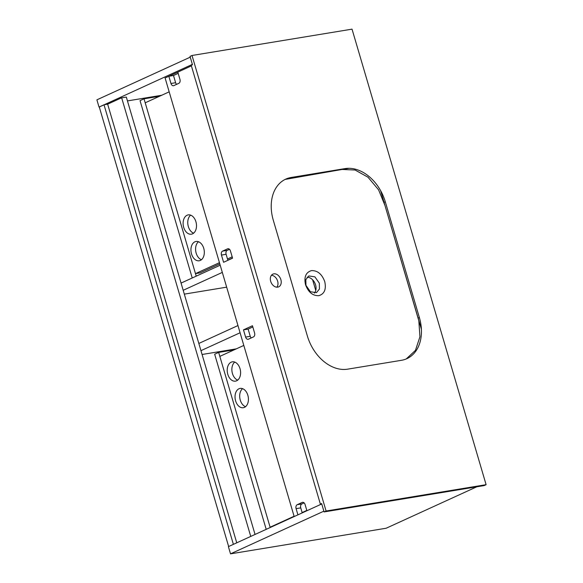 <?xml version="1.0" encoding="UTF-8"?>
<svg xmlns="http://www.w3.org/2000/svg" width="583" height="583" viewBox="0 0 583 583"><rect width="100%" height="100%" fill="white"/><g stroke="black" fill="none" stroke-linecap="round" stroke-linejoin="round"><path stroke-width="0.87" d="M305.944 285.393L305.835 279.6L308.822 275.941L314.9 276.845L319.331 283.192L319.44 288.986L316.46 292.644L310.375 291.733L305.536 284.73C308.341 292.243 312.772 295.894 318.821 295.676C324.432 293.978 326.4 289.277 324.738 281.589C321.933 274.061 317.502 270.403 311.446 270.621C305.835 272.327 303.86 277.027 305.536 284.73M285.16 179.411L342.104 169.456L355.091 170.017L368.011 177.225L378.578 189.818L385.006 205.58L418.834 320.788L419.935 336.785L415.453 350.368L406.256 358.939M314.397 293.089A9.182 6.668 65.4 0 0 315.585 284.905A9.182 6.668 65.4 0 0 307.132 277.202M349.071 168.305L287.383 178.456M421.392 329.213L380.582 190.568M270.694 281.334A6.989 5.072 65.4 0 0 278.689 286.851A6.989 5.072 65.4 0 0 280.875 279.658A6.989 5.072 65.4 0 0 272.873 274.141A6.989 5.072 65.4 0 0 270.694 281.334M276.881 287.186A6.989 5.072 65.4 0 0 277.632 281.144A6.989 5.072 65.4 0 0 271.438 275.285M192.018 55.48L326.086 511.014L486.105 484.684L352.03 29.15L192.018 55.48L190.022 56.398L192.477 64.749L191.231 65.318L320.388 504.149L321.736 503.923M326.086 511.014L324.09 511.925L321.634 503.574L320.388 504.149M486.105 484.684L484.109 485.595L324.09 511.925M345.034 168.604L291.209 177.465A39.928 28.997 65.4 0 0 285.779 179.112A39.928 28.997 65.4 0 0 273.289 220.214L307.365 335.99A39.928 28.997 65.4 0 0 347.636 369.163L401.454 360.309A39.928 28.997 65.4 0 0 406.883 358.662A39.928 28.997 65.4 0 0 419.374 317.56L385.297 201.776A39.928 28.997 65.4 0 0 345.034 168.604L343.788 169.179M161.666 95.277L127.451 100.91M233.389 544.354L228.645 546.526L99.27 106.937L104.014 104.765L233.389 544.354M255.048 534.451L126.322 97.077L121.373 97.893L107.651 104.168L104.014 104.765M107.651 104.168L236.749 542.817M230.518 553.85L228.398 546.635L321.743 503.96L323.871 511.167L230.518 553.85L386.172 528.234L476.799 486.798M99.023 107.046L96.895 99.839L190.247 57.156L192.368 64.37L99.292 107.002M191.399 65.879L165.098 77.984M176.562 84.367A3.192 2.157 80.7 0 1 175.621 82.72L173.494 75.506L178.179 73.363L173.494 75.506L168.837 76.271L170.965 83.486A3.192 2.157 -99.3 0 0 173.479 85.723A3.192 2.157 -99.3 0 0 173.851 85.614L178.843 83.325A3.192 2.157 -99.3 0 0 179.95 79.375L177.822 72.168L168.837 76.271M121.665 97.842L250.748 536.418M251.2 337.951A3.192 2.157 80.7 0 1 250.253 336.304L248.125 329.089L252.811 326.946L248.125 329.089L243.475 329.854L245.596 337.069A3.192 2.157 -99.3 0 0 248.11 339.306A3.192 2.157 -99.3 0 0 248.489 339.189L253.481 336.908A3.192 2.157 -99.3 0 0 254.582 332.959L252.461 325.744L243.475 329.854M227.887 260.317L226.117 254.305A3.192 2.157 80.7 0 1 227.224 250.355L229.498 249.313M302.22 512.887L300.748 507.888A3.192 2.157 80.7 0 1 301.856 503.938L304.137 502.889M165.076 77.911L294.175 516.56M232.573 258.174L230.445 250.96A3.192 2.157 -99.3 0 0 227.931 248.722A3.192 2.157 -99.3 0 0 227.559 248.839L222.568 251.12A3.192 2.157 -99.3 0 0 221.46 255.07L223.588 262.284L232.573 258.174M306.906 510.744L305.084 504.543A3.192 2.157 -99.3 0 0 302.562 502.306A3.192 2.157 -99.3 0 0 302.191 502.422L297.199 504.703A3.192 2.157 -99.3 0 0 296.098 508.653L297.92 514.847M476.675 486.856L389.568 526.682M270.199 527.528L218.661 352.402L214.668 354.224L266.205 529.349M218.661 352.402L234.111 349.858M234.752 362.087A9.78 6.595 -99.3 0 0 232.049 371.794A9.78 6.595 -99.3 0 0 237.718 380.116M236.64 380.786A9.78 6.595 80.7 0 1 235.496 381.136A9.78 6.595 80.7 0 1 227.567 373.426A9.78 6.595 80.7 0 1 231.167 362.189A9.78 6.595 80.7 0 1 232.318 361.832A9.78 6.595 80.7 0 1 240.24 369.549A9.78 6.595 80.7 0 1 236.64 380.786M242.572 388.664A9.78 6.595 -99.3 0 0 239.875 398.364A9.78 6.595 -99.3 0 0 245.538 406.694M244.466 407.364A9.78 6.595 80.7 0 1 243.315 407.714A9.78 6.595 80.7 0 1 235.386 400.004A9.78 6.595 80.7 0 1 238.986 388.759A9.78 6.595 80.7 0 1 240.138 388.409A9.78 6.595 80.7 0 1 248.066 396.119A9.78 6.595 80.7 0 1 244.466 407.364M243.811 345.428L219.835 356.388L270.111 527.214L271.321 527.01M306.811 510.431L302.132 512.574M294.087 516.246L270.111 527.214M196.223 276.16L144.03 98.819L159.48 96.275M144.03 98.819L140.037 100.648L192.23 277.982M190.648 215.142A9.78 6.595 -99.3 0 0 187.952 224.849A9.78 6.595 -99.3 0 0 193.614 233.171M192.543 233.841A9.78 6.595 80.7 0 1 191.392 234.191A9.78 6.595 80.7 0 1 183.47 226.481A9.78 6.595 80.7 0 1 187.07 215.244A9.78 6.595 80.7 0 1 188.222 214.887A9.78 6.595 80.7 0 1 196.143 222.597A9.78 6.595 80.7 0 1 192.543 233.841M198.475 241.719A9.78 6.595 -99.3 0 0 195.771 251.419A9.78 6.595 -99.3 0 0 201.441 259.741M200.363 260.412A9.78 6.595 80.7 0 1 199.218 260.769A9.78 6.595 80.7 0 1 191.29 253.051A9.78 6.595 80.7 0 1 194.89 241.814A9.78 6.595 80.7 0 1 196.041 241.464A9.78 6.595 80.7 0 1 203.963 249.174A9.78 6.595 80.7 0 1 200.363 260.412M169.172 91.844L145.203 102.805L195.48 273.631L200.129 272.866L219.806 263.873M232.18 256.848L227.494 258.99M219.448 262.671L195.48 273.631M232.537 258.05L227.851 260.193M312.612 279.789L315.76 290.48M240.079 332.769L200.953 350.66M202.082 354.486L236.297 348.86M237.959 325.554L198.832 343.445M222.32 272.407L183.193 290.298M184.315 294.131L226.663 287.164M220.192 265.199L181.065 283.083M384.051 202.352L385.297 201.776M418.128 318.129L419.374 317.56M289.962 178.034L291.209 177.465M175.621 82.72L170.965 83.486M300.748 507.888L296.098 508.653M301.856 503.938L297.199 504.703M302.956 502.291L302.191 502.422M226.117 254.305L221.46 255.07M227.224 250.355L222.568 251.12M228.325 248.715L227.559 248.839M250.253 336.304L245.596 337.069"/></g></svg>
